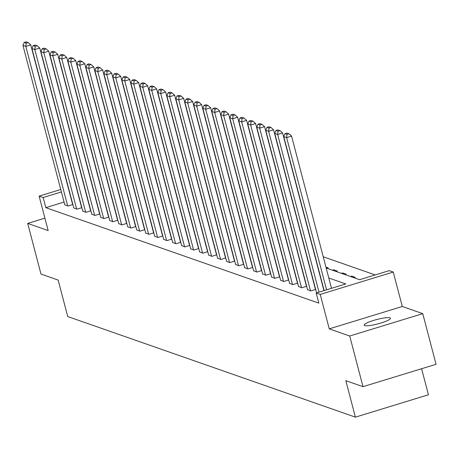 <?xml version="1.0" encoding="UTF-8"?>
<svg xmlns="http://www.w3.org/2000/svg" width="459" height="459" viewBox="0 0 459 459"><rect width="100%" height="100%" fill="white"/><g stroke="black" fill="none" stroke-linecap="round" stroke-linejoin="round"><path stroke-width="0.69" d="M389.938 317.84A13.592 2.249 -14.7 0 0 375.158 319.963A13.592 2.249 -14.7 0 0 364.153 325.161A13.592 2.249 -14.7 0 0 364.67 325.58A13.592 2.249 -14.7 0 0 379.45 323.457A13.592 2.249 -14.7 0 0 390.454 318.259A13.592 2.249 -14.7 0 0 389.938 317.84M326.177 268.01L359.609 279.703L389.221 270.638L393.26 272.049L320.216 294.414L316.182 293.003L345.793 283.937L328.793 277.993M402.296 306.492L329.252 328.862L349.718 336.017L363.006 386.673L436.05 364.308L422.762 313.652L402.296 306.492L393.26 272.049M421.609 368.732L428.442 394.774L355.398 417.145L67.731 316.549L58.161 280.076L40.983 274.069L27.695 223.407L48.161 230.567L39.124 196.119L60.754 189.492M375.192 274.93L323.222 256.759M349.718 336.017L422.762 313.652M44.902 218.14L27.695 223.407M326.951 268.28L328.219 267.895L325.936 267.092M332.488 270.219L333.756 269.829L337.216 271.039L335.942 271.43M341.479 273.363L342.747 272.973L346.206 274.184L344.939 274.574M350.469 276.507L351.743 276.117L355.203 277.328L353.929 277.718M359.466 279.651L360.883 279.313M64.053 202.075L45.814 207.663L318.839 303.135L316.182 293.003M331.765 288.229L331.455 288.12M64.753 204.737L67.966 206.022L72.861 204.519M73.744 207.881L76.963 209.166L81.857 207.663M82.735 211.025L85.953 212.31L90.848 210.813M91.731 214.169L94.95 215.455L99.844 213.957M100.722 217.314L103.941 218.599L108.835 217.101M109.718 220.458L112.931 221.743L117.831 220.245M118.709 223.602L121.928 224.887L126.822 223.39M127.705 226.752L130.918 228.031L135.812 226.534M136.696 229.896L139.915 231.175L144.809 229.678M145.692 233.04L148.905 234.325L153.799 232.822M154.683 236.184L157.902 237.469L162.796 235.966M163.674 239.328L166.892 240.614L171.786 239.116M172.67 242.472L175.883 243.758L180.783 242.26M181.661 245.617L184.879 246.902L189.774 245.404M190.657 248.761L193.87 250.046L198.764 248.548M199.648 251.911L202.867 253.19L207.761 251.693M208.644 255.055L211.857 256.334L216.751 254.837M217.635 258.199L220.854 259.484L225.748 257.981M226.626 261.343L229.844 262.628L234.738 261.125M235.622 264.487L238.835 265.772L243.735 264.275M244.613 267.631L247.831 268.917L252.725 267.419M253.609 270.776L256.822 272.061L261.722 270.563M262.6 273.92L265.818 275.205L270.712 273.707M271.596 277.07L274.809 278.349L279.703 276.852M280.587 280.214L283.805 281.493L288.7 279.996M289.577 283.358L292.796 284.637L297.69 283.14M298.574 286.502L301.793 287.787L306.687 286.284M307.564 289.646L310.783 290.931L315.677 289.428M329.252 328.862L320.216 294.414M45.814 207.663L43.157 197.531L39.124 196.119M363.006 386.673L345.828 380.666L355.398 417.145M61.397 191.942L43.157 197.531M333.997 270.747L333.756 269.829M342.988 273.891L342.747 272.973M351.984 277.035L351.743 276.117M64.799 204.909L22.95 45.401L25.83 46.405L30.77 44.896L28.165 42.561L26.146 41.855L24.172 42.463L26.192 43.169L28.165 42.561M72.66 204.582L30.77 44.896M67.68 205.919L25.83 46.405L26.192 43.169M24.172 42.463L22.95 45.401M73.79 208.053L31.941 48.545L34.827 49.549L39.761 48.04L37.156 45.711L35.136 45.005L33.163 45.607L35.182 46.313L37.156 45.711M81.656 207.726L39.761 48.04M76.67 209.063L34.827 49.549L35.182 46.313M33.163 45.607L31.941 48.545M82.781 211.203L40.937 51.689L43.817 52.699L48.752 51.184L46.152 48.855L44.133 48.149L42.159 48.752L44.173 49.457L46.152 48.855M90.647 210.87L48.752 51.184M85.667 212.207L43.817 52.699L44.173 49.457M42.159 48.752L40.937 51.689M91.777 214.347L49.928 54.833L52.814 55.843L57.748 54.328L55.143 51.999L53.124 51.293L51.15 51.896L53.169 52.601L55.143 51.999M99.637 214.014L57.748 54.328M94.657 215.351L52.814 55.843L53.169 52.601M51.15 51.896L49.928 54.833M100.768 217.491L58.924 57.977L61.804 58.987L66.739 57.473L64.134 55.143L62.12 54.437L60.146 55.04L62.16 55.746L64.134 55.143M108.634 217.164L66.739 57.473M103.654 218.495L61.804 58.987L62.16 55.746M60.146 55.04L58.924 57.977M109.764 220.636L67.915 61.122L70.801 62.131L75.735 60.617L73.13 58.287L71.111 57.582L69.137 58.184L71.156 58.89L73.13 58.287M117.624 220.309L75.735 60.617M112.644 221.645L70.801 62.131L71.156 58.89M69.137 58.184L67.915 61.122M118.755 223.78L76.911 64.266L79.791 65.276L84.726 63.767L82.121 61.431L80.107 60.726L78.133 61.334L80.147 62.04L82.121 61.431M126.621 223.453L84.726 63.767M121.641 224.79L79.791 65.276L80.147 62.04M78.133 61.334L76.911 64.266M127.751 226.924L85.902 67.41L88.782 68.42L93.722 66.911L91.117 64.576L89.098 63.87L87.124 64.478L89.144 65.184L91.117 64.576M135.612 226.597L93.722 66.911M130.631 227.934L88.782 68.42L89.144 65.184M87.124 64.478L85.902 67.41M136.742 230.068L94.893 70.56L97.778 71.564L102.713 70.055L100.108 67.72L98.094 67.014L96.115 67.622L98.134 68.328L100.108 67.72M144.608 229.741L102.713 70.055M139.622 231.078L97.778 71.564L98.134 68.328M96.115 67.622L94.893 70.56M145.738 233.212L103.889 73.704L106.769 74.708L111.703 73.199L109.104 70.87L107.085 70.164L105.111 70.766L107.131 71.472L109.104 70.87M153.599 232.885L111.703 73.199M148.618 234.222L106.769 74.708L107.131 71.472M105.111 70.766L103.889 73.704M154.729 236.356L112.88 76.848L115.766 77.852L120.7 76.343L118.095 74.014L116.075 73.308L114.102 73.91L116.121 74.616L118.095 74.014M162.595 236.029L120.7 76.343M157.609 237.366L115.766 77.852L116.121 74.616M114.102 73.91L112.88 76.848M163.72 239.506L121.876 79.992L124.756 81.002L129.69 79.487L127.086 77.158L125.072 76.452L123.098 77.055L125.112 77.76L127.086 77.158M171.586 239.173L129.69 79.487M166.606 240.51L124.756 81.002L125.112 77.76M123.098 77.055L121.876 79.992M172.716 242.65L130.867 83.136L133.753 84.146L138.687 82.631L136.082 80.302L134.062 79.596L132.089 80.199L134.108 80.904L136.082 80.302M180.576 242.318L138.687 82.631M175.596 243.654L133.753 84.146L134.108 80.904M132.089 80.199L130.867 83.136M181.707 245.794L139.863 86.281L142.743 87.29L147.678 85.776L145.073 83.446L143.059 82.74L141.085 83.343L143.099 84.049L145.073 83.446M189.573 245.467L147.678 85.776M184.593 246.804L142.743 87.29L143.099 84.049M141.085 83.343L139.863 86.281M190.703 248.939L148.854 89.425L151.734 90.434L156.674 88.926L154.069 86.59L152.049 85.885L150.076 86.487L152.095 87.193L154.069 86.59M198.563 248.612L156.674 88.926M193.583 249.948L151.734 90.434L152.095 87.193M150.076 86.487L148.854 89.425M199.694 252.083L157.844 92.569L160.73 93.579L165.665 92.07L163.06 89.734L161.046 89.029L159.066 89.637L161.086 90.343L163.06 89.734M207.56 251.756L165.665 92.07M202.58 253.093L160.73 93.579L161.086 90.343M159.066 89.637L157.844 92.569M208.69 255.227L166.841 95.719L169.721 96.723L174.655 95.214L172.056 92.879L170.037 92.173L168.063 92.781L170.082 93.487L172.056 92.879M216.55 254.9L174.655 95.214M211.57 256.237L169.721 96.723L170.082 93.487M168.063 92.781L166.841 95.719M217.681 258.371L175.831 98.863L178.717 99.867L183.652 98.358L181.047 96.023L179.027 95.317L177.054 95.925L179.073 96.631L181.047 96.023M225.547 258.044L183.652 98.358M220.561 259.381L178.717 99.867L179.073 96.631M177.054 95.925L175.831 98.863M226.671 261.515L184.828 102.007L187.708 103.011L192.642 101.502L190.043 99.173L188.024 98.467L186.05 99.069L188.064 99.775L190.043 99.173M234.538 261.188L192.642 101.502M229.557 262.525L187.708 103.011L188.064 99.775M186.05 99.069L184.828 102.007M235.668 264.665L193.818 105.151L196.704 106.161L201.639 104.646L199.034 102.317L197.014 101.611L195.041 102.214L197.06 102.919L199.034 102.317M243.528 264.332L201.639 104.646M238.548 265.669L196.704 106.161L197.06 102.919M195.041 102.214L193.818 105.151M244.658 267.809L202.815 108.295L205.695 109.305L210.629 107.79L208.025 105.461L206.011 104.755L204.037 105.358L206.051 106.063L208.025 105.461M252.525 267.477L210.629 107.79M247.544 268.813L205.695 109.305L206.051 106.063M204.037 105.358L202.815 108.295M253.655 270.953L211.806 111.439L214.686 112.449L219.626 110.935L217.021 108.605L215.001 107.899L213.028 108.502L215.047 109.208L217.021 108.605M261.515 270.626L219.626 110.935M256.535 271.957L214.686 112.449L215.047 109.208M213.028 108.502L211.806 111.439M262.646 274.098L220.802 114.584L223.682 115.593L228.616 114.079L226.012 111.749L223.998 111.044L222.018 111.646L224.038 112.352L226.012 111.749M270.512 273.771L228.616 114.079M265.531 275.107L223.682 115.593L224.038 112.352M222.018 111.646L220.802 114.584M271.642 277.242L229.793 117.728L232.673 118.738L237.613 117.229L235.008 114.893L232.988 114.188L231.015 114.796L233.034 115.502L235.008 114.893M279.502 276.915L237.613 117.229M274.522 278.252L232.673 118.738L233.034 115.502M231.015 114.796L229.793 117.728M280.633 280.386L238.783 120.872L241.669 121.882L246.603 120.373L243.999 118.038L241.979 117.332L240.005 117.94L242.025 118.646L243.999 118.038M288.499 280.059L246.603 120.373M283.513 281.396L241.669 121.882L242.025 118.646M240.005 117.94L238.783 120.872M289.623 283.53L247.78 124.022L250.66 125.026L255.594 123.517L252.995 121.182L250.975 120.476L249.002 121.084L251.016 121.79L252.995 121.182M297.489 283.203L255.594 123.517M292.509 284.54L250.66 125.026L251.016 121.79M249.002 121.084L247.78 124.022M298.62 286.674L256.77 127.166L259.656 128.17L264.591 126.661L261.986 124.332L259.966 123.626L257.992 124.228L260.012 124.934L261.986 124.332M306.48 286.347L264.591 126.661M301.5 287.684L259.656 128.17L260.012 124.934M257.992 124.228L256.77 127.166M307.61 289.818L265.767 130.31L268.647 131.314L273.581 129.805L270.976 127.476L268.963 126.77L266.989 127.373L269.003 128.078L270.976 127.476M315.476 289.491L273.581 129.805M310.496 290.828L268.647 131.314L269.003 128.078M266.989 127.373L265.767 130.31M316.584 292.882L274.757 133.454L277.643 134.464L282.578 132.949L279.973 130.62L277.953 129.914L275.979 130.517L277.999 131.222L279.973 130.62M323.939 290.627L282.578 132.949M319.005 292.136L277.643 134.464L277.999 131.222M275.979 130.517L274.757 133.454M324.146 290.564L283.754 136.598L286.634 137.608L291.568 136.093L288.963 133.764L286.95 133.058L284.976 133.661L286.99 134.367L288.963 133.764M331.501 288.309L291.568 136.093M326.567 289.824L286.634 137.608L286.99 134.367M284.976 133.661L283.754 136.598"/></g></svg>
